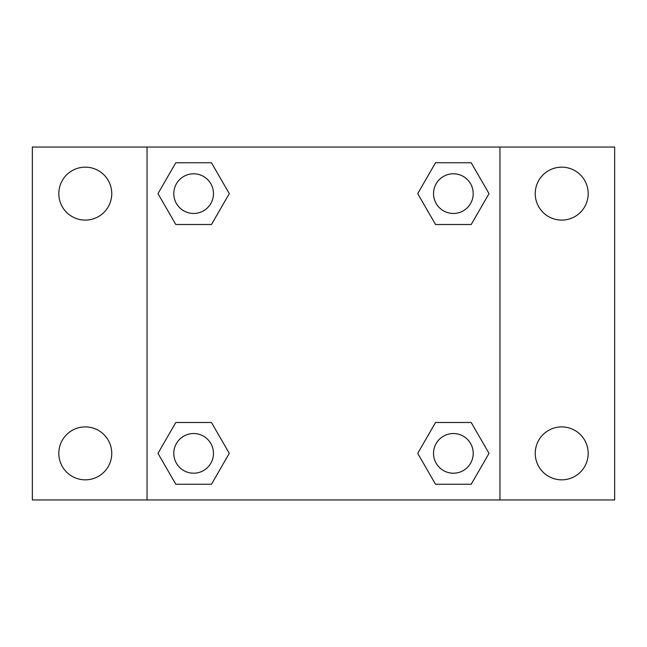 <?xml version="1.0" encoding="UTF-8"?>
<svg xmlns="http://www.w3.org/2000/svg" width="647" height="647" viewBox="0 0 647 647"><rect width="100%" height="100%" fill="white"/><g stroke="black" fill="none" stroke-linecap="round" stroke-linejoin="round"><path stroke-width="0.97" d="M85.283 479.839A26.47 26.47 0 0 0 108.211 440.138A26.47 26.47 0 0 0 62.363 440.138A26.47 26.47 0 0 0 85.283 479.839M561.717 479.839A26.47 26.47 0 0 0 584.637 440.138A26.47 26.47 0 0 0 538.789 440.138A26.47 26.47 0 0 0 561.717 479.839M561.717 220.101A26.47 26.47 0 0 0 584.637 180.392A26.47 26.47 0 0 0 538.789 180.392A26.47 26.47 0 0 0 561.717 220.101M85.283 220.101A26.47 26.47 0 0 0 108.211 180.392A26.47 26.47 0 0 0 62.363 180.392A26.47 26.47 0 0 0 85.283 220.101M614.65 499.953L32.35 499.953L32.35 147.047L614.65 147.047L614.65 499.953M175.798 422.491L211.456 422.491L229.289 453.369L211.456 484.247L175.798 484.247L157.973 453.369L175.798 422.491L211.456 422.491L175.798 422.491M435.544 162.753L471.202 162.753L489.027 193.631L471.202 224.509L435.544 224.509L417.711 193.631L435.544 162.753L471.202 162.753L435.544 162.753M147.047 499.953L147.047 147.047M499.953 147.047L499.953 499.953M175.798 162.753L211.456 162.753L229.289 193.631L211.456 224.509L175.798 224.509L157.973 193.631L175.798 162.753L211.456 162.753L175.798 162.753M435.544 422.491L471.202 422.491L489.027 453.369L471.202 484.247L435.544 484.247L417.711 453.369L435.544 422.491L471.202 422.491L435.544 422.491M471.202 484.247L435.544 484.247L471.202 484.247M473.208 453.369A19.831 19.831 0 0 0 443.454 436.191A19.831 19.831 0 0 0 443.454 470.547A19.831 19.831 0 0 0 473.208 453.369M211.456 484.247L175.798 484.247L211.456 484.247M213.461 453.369A19.831 19.831 0 0 0 183.716 436.191A19.831 19.831 0 0 0 183.716 470.547A19.831 19.831 0 0 0 213.461 453.369M471.202 224.509L435.544 224.509L471.202 224.509M473.208 193.631A19.831 19.831 0 0 0 443.454 176.453A19.831 19.831 0 0 0 443.454 210.809A19.831 19.831 0 0 0 473.208 193.631M211.456 224.509L175.798 224.509L211.456 224.509M213.461 193.631A19.831 19.831 0 0 0 183.716 176.453A19.831 19.831 0 0 0 183.716 210.809A19.831 19.831 0 0 0 213.461 193.631"/></g></svg>
